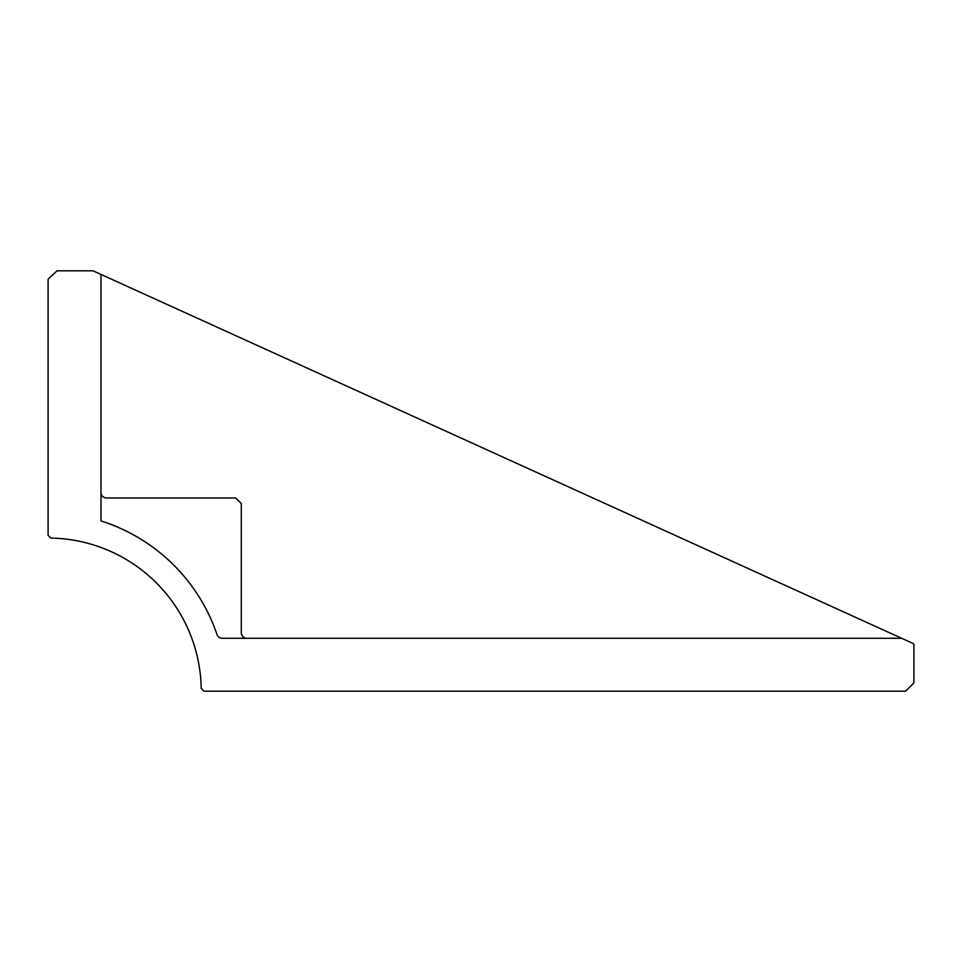 <?xml version="1.0" encoding="UTF-8"?>
<svg xmlns="http://www.w3.org/2000/svg" width="962" height="962" viewBox="0 0 962 962"><rect width="100%" height="100%" fill="white"/><g stroke="black" fill="none" stroke-linecap="round" stroke-linejoin="round"><path stroke-width="1.44" d="M100.998 340.416L100.998 457.335M901.671 638.287L93.049 270.815L57.011 270.815L48.1 279.172L48.1 535.281L50.89 538.071A153.138 153.138 0 0 1 201.214 688.407L204.004 691.185L905.543 691.185L913.395 683.465A1.671 1.671 0 0 0 913.9 682.274L913.9 644.925A1.671 1.671 0 0 0 912.926 643.41L901.671 638.287L222.282 638.287A5.568 5.568 0 0 1 217.003 634.523A179.99 179.99 0 0 0 100.998 520.935L100.998 492.412A5.568 5.568 0 0 0 106.566 497.979L235.738 497.979L241.306 503.547L241.306 632.719A5.568 5.568 0 0 0 246.873 638.287M100.998 520.935L100.998 274.423"/></g></svg>
